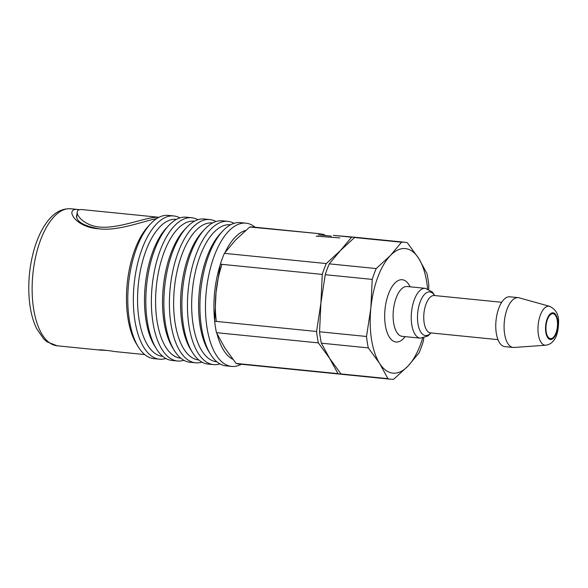 <?xml version="1.0" encoding="UTF-8"?>
<svg xmlns="http://www.w3.org/2000/svg" width="588" height="588" viewBox="0 0 588 588"><rect width="100%" height="100%" fill="white"/><g stroke="black" fill="none" stroke-linecap="round" stroke-linejoin="round"><path stroke-width="0.88" d="M553.043 312.978A13.252 6.02 -84.3 0 1 553.051 312.978A13.252 6.02 -84.3 0 1 557.711 326.759A13.252 6.02 -84.3 0 1 550.412 339.349A13.252 6.02 -84.3 0 1 550.405 339.349A13.252 6.02 -84.3 0 1 545.737 325.568A13.252 6.02 -84.3 0 1 553.043 312.978M144.729 354.564L114.146 351.499C110.059 350.617 95.337 349.14 100.276 350.11L107.112 350.441M99.438 349.941L100.276 350.11M99.107 228.828C83.893 225.998 76.359 221.669 76.499 215.833L76.932 214.598M241.381 364.251A71.979 32.678 -84.3 0 1 231.584 366.42A71.979 32.678 -84.3 0 1 206.241 291.604A71.979 32.678 -84.3 0 1 245.938 223.175A71.979 32.678 -84.3 0 1 255.111 227.24M232.819 359.297A65.716 29.834 -84.3 0 1 217.031 333.866M214.671 320.614A65.716 29.834 -84.3 0 1 214.62 292.434A65.716 29.834 -84.3 0 1 220.243 264.813M225.167 252.296A65.716 29.834 -84.3 0 1 245.688 230.415M231.584 366.42L226.035 365.861A71.979 32.678 -84.3 0 1 210.475 354.204A71.979 32.678 -84.3 0 1 200.692 291.045A71.979 32.678 -84.3 0 1 222.823 230.959A71.979 32.678 -84.3 0 1 240.389 222.624L245.938 223.175M210.475 354.204L208.689 351.323A68.847 31.26 -84.3 0 1 199.332 290.906A68.847 31.26 -84.3 0 1 220.5 233.429L222.823 230.959M216.869 361.796L216.641 361.774A68.847 31.26 -84.3 0 1 192.394 290.215A68.847 31.26 -84.3 0 1 230.371 224.763L230.599 224.785M219.927 363.906A71.979 32.678 -84.3 0 1 213.554 364.611A71.979 32.678 -84.3 0 1 188.211 289.796A71.979 32.678 -84.3 0 1 227.909 221.367A71.979 32.678 -84.3 0 1 234.017 223.33M213.554 364.611L208.005 364.053A71.979 32.678 -84.3 0 1 192.438 352.396A71.979 32.678 -84.3 0 1 182.662 289.237A71.979 32.678 -84.3 0 1 204.793 229.151A71.979 32.678 -84.3 0 1 222.36 220.816L227.909 221.367M192.438 352.396L190.652 349.515A68.847 31.26 -84.3 0 1 181.302 289.098A68.847 31.26 -84.3 0 1 202.47 231.621L204.793 229.151M198.832 359.988L198.604 359.966A68.847 31.26 -84.3 0 1 174.364 288.407A68.847 31.26 -84.3 0 1 212.334 222.955L212.562 222.977M201.897 362.098A71.979 32.678 -84.3 0 1 195.517 362.803A71.979 32.678 -84.3 0 1 170.175 287.988A71.979 32.678 -84.3 0 1 209.872 219.567A71.979 32.678 -84.3 0 1 215.98 221.522M195.517 362.803L189.968 362.245A71.979 32.678 -84.3 0 1 174.401 350.595A71.979 32.678 -84.3 0 1 164.625 287.429A71.979 32.678 -84.3 0 1 186.756 227.343A71.979 32.678 -84.3 0 1 204.323 219.008L209.872 219.567M174.401 350.595L172.615 347.706A68.847 31.26 -84.3 0 1 163.266 287.289A68.847 31.26 -84.3 0 1 184.434 229.812L186.756 227.343M180.795 358.18L180.567 358.158A68.847 31.26 -84.3 0 1 156.327 286.599A68.847 31.26 -84.3 0 1 194.305 221.147L194.532 221.169M183.86 360.29A71.979 32.678 -84.3 0 1 177.48 360.995A71.979 32.678 -84.3 0 1 152.138 286.18A71.979 32.678 -84.3 0 1 191.842 217.758A71.979 32.678 -84.3 0 1 197.95 219.714M177.48 360.995L171.931 360.437A71.979 32.678 -84.3 0 1 156.371 348.787A71.979 32.678 -84.3 0 1 146.588 285.621A71.979 32.678 -84.3 0 1 168.719 225.535A71.979 32.678 -84.3 0 1 186.293 217.2L191.842 217.758M156.371 348.787L154.585 345.898A68.847 31.26 -84.3 0 1 145.229 285.489A68.847 31.26 -84.3 0 1 166.397 228.004L168.719 225.535M162.766 356.372L162.538 356.35A68.847 31.26 -84.3 0 1 138.298 284.79A68.847 31.26 -84.3 0 1 176.268 219.339L176.496 219.361M165.823 358.482A71.979 32.678 -84.3 0 1 159.451 359.187A71.979 32.678 -84.3 0 1 134.108 284.371A71.979 32.678 -84.3 0 1 173.805 215.95A71.979 32.678 -84.3 0 1 179.913 217.905M159.451 359.187L153.902 358.629A71.979 32.678 -84.3 0 1 138.334 346.979A71.979 32.678 -84.3 0 1 128.559 283.82A71.979 32.678 -84.3 0 1 150.69 223.727A71.979 32.678 -84.3 0 1 168.256 215.392L173.805 215.95M138.334 346.979L136.548 344.09A68.847 31.26 -84.3 0 1 127.199 283.681A68.847 31.26 -84.3 0 1 148.367 226.196L150.69 223.727M79.468 209.718L77.881 209.482C64.349 207.851 74.661 227.402 98.791 228.798C117.622 231.341 142.612 221.382 156.739 218.574M216.333 321.43A62.593 28.415 -84.3 0 1 222.021 264.35M158.966 217.295L82.246 209.6C79.115 209.335 77.432 210.151 77.19 212.047C76.624 216.2 84.9 225.623 99.644 227.078C120.268 228.864 147.595 216.112 158.936 217.31M325.554 235.553L323.598 234.406L318.872 233.634L249.694 227.012L235.56 240.029L224.395 253.347A68.847 31.26 95.7 0 0 220.368 264.181L216.031 292.574L214.671 321.261A68.847 31.26 95.7 0 0 216.48 332.676L224.792 347.898L236.075 363.421A68.847 31.26 95.7 0 0 238.934 364.009L340.834 374.218A68.847 31.26 95.7 0 0 342.334 374.291M351.595 237.221L333.455 235.406L354.564 237.207A68.847 31.26 95.7 0 0 351.595 237.221L340.43 250.539L326.296 263.556A68.847 31.26 95.7 0 0 322.268 274.398L320.908 303.085L316.572 331.478A68.847 31.26 95.7 0 0 318.38 342.892L329.662 358.408L337.975 373.637A68.847 31.26 95.7 0 0 340.834 374.218M356.049 237.434A68.847 31.26 95.7 0 0 354.564 237.207M337.975 373.637L236.075 363.421M318.88 233.634L252.664 226.997A68.847 31.26 95.7 0 0 249.694 227.012M216.48 332.676L318.38 342.892M316.572 331.478L214.671 321.261M220.368 264.181L322.268 274.398M326.296 263.556L224.395 253.347M316.182 236.156L339.842 237.927M331.36 236.133L318.233 234.825M318.24 234.832L331.316 236.148M331.353 236.133L319.46 234.95L331.323 236.141M549.662 306.326L519.035 297.8A25.034 11.363 95.7 0 0 518.153 297.638A25.034 11.363 95.7 0 0 507.106 309.126A25.034 11.363 95.7 0 0 513.162 347.457A25.034 11.363 95.7 0 0 514.059 347.471L545.767 345.2C550.868 344.465 552.977 341.393 553.653 340.526C556.785 336.931 558.431 330.662 558.6 321.709C558.791 314.543 555.814 309.42 549.662 306.326A19.595 8.893 95.7 0 0 540.328 315.19A19.595 8.893 95.7 0 0 538.498 335.351A19.595 8.893 95.7 0 0 545.767 345.2M518.153 297.638L509.833 296.8A25.034 11.363 95.7 0 0 498.778 308.296A25.034 11.363 95.7 0 0 504.835 346.626L513.162 347.457M556.005 332.874A12.517 5.682 95.7 0 0 552.977 313.705A12.517 5.682 95.7 0 0 547.45 319.453A12.517 5.682 95.7 0 0 550.478 338.622A12.517 5.682 95.7 0 0 556.005 332.874M427.564 288.818A62.593 28.415 95.7 0 0 418.656 258.323L407.366 242.8A68.847 31.26 95.7 0 0 404.507 242.212L357.541 237.508A68.847 31.26 95.7 0 0 354.564 237.523L340.43 250.539L329.273 263.858L376.239 268.562L390.373 255.545A62.593 28.415 95.7 0 0 370.852 308.09L372.211 279.403L325.245 274.692L320.908 303.085L319.549 331.779A68.847 31.26 95.7 0 0 321.357 343.186L329.662 358.408L340.952 373.931A68.847 31.26 95.7 0 0 343.811 374.519L390.777 379.223A68.847 31.26 95.7 0 0 393.754 379.216L407.888 366.192A62.593 28.415 95.7 0 0 422.625 338.122M376.239 268.562A68.847 31.26 95.7 0 0 372.211 279.403M340.952 373.931L387.918 378.643L379.605 363.413A62.593 28.415 95.7 0 0 407.888 366.192L419.046 352.881A68.847 31.26 95.7 0 0 423.073 342.04L423.882 337.88M329.273 263.858A68.847 31.26 95.7 0 0 325.245 274.692M387.918 378.643A68.847 31.26 95.7 0 0 390.777 379.223M319.549 331.779L366.515 336.483A68.847 31.26 95.7 0 0 368.323 347.898L321.357 343.186M404.507 242.212A68.847 31.26 95.7 0 0 401.53 242.227L354.564 237.523M428.74 289.303L428.77 284.959A68.847 31.26 95.7 0 0 426.962 273.545L418.656 258.323A62.593 28.415 95.7 0 0 390.373 255.545L401.53 242.227M366.515 336.483L370.852 308.09A62.593 28.415 95.7 0 0 379.605 363.413L368.323 347.898M57.102 345.788A68.847 31.26 -84.3 0 1 32.862 274.221A68.847 31.26 -84.3 0 1 70.839 208.777C61.968 208.277 54.103 212.569 47.246 221.669C41.954 228.695 37.691 237.581 34.457 248.312C29.4 265.658 27.717 283.276 29.429 301.144C30.532 311.728 32.891 320.813 36.515 328.405L43.733 338.982L47.077 341.863L57.102 345.788L100.247 350.11M556.307 333.352A13.406 6.086 95.7 0 0 555.91 314.903A13.406 6.086 95.7 0 0 547.149 318.975A13.406 6.086 95.7 0 0 547.546 337.416A13.406 6.086 95.7 0 0 556.307 333.352M434.091 295.507L434.297 295.521A18.779 8.526 95.7 0 0 426.006 304.143A18.779 8.526 95.7 0 0 430.548 332.889L497.985 339.651M434.591 295.551A21.903 9.945 95.7 0 0 420.133 301.982A21.903 9.945 95.7 0 0 419.126 328.582A21.903 9.945 95.7 0 0 430.842 332.918M434.782 295.573L432.29 291.957L425.308 288.333A25.034 11.363 95.7 0 0 414.261 299.821A25.034 11.363 95.7 0 0 420.317 338.151L427.88 335.983L431.033 332.94M425.308 288.333L407.175 286.518A25.034 11.363 95.7 0 0 396.128 298.006A25.034 11.363 95.7 0 0 402.185 336.336L420.317 338.151M410.108 286.812A31.296 14.208 95.7 0 0 388.44 294.096A31.296 14.208 95.7 0 0 387.418 333.234A31.296 14.208 95.7 0 0 405.117 336.63M77.91 209.482L70.839 208.777M76.66 217.325L77.19 212.047M434.297 295.521L501.726 302.283"/></g></svg>
